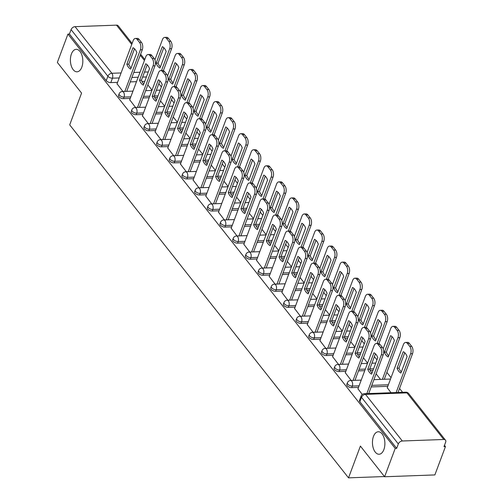 <?xml version="1.0" encoding="UTF-8"?>
<svg xmlns="http://www.w3.org/2000/svg" width="503" height="503" viewBox="0 0 503 503"><rect width="100%" height="100%" fill="white"/><g stroke="black" fill="none" stroke-linecap="round" stroke-linejoin="round"><path stroke-width="0.75" d="M373.471 436.415A11.248 6.212 87.9 0 1 378.262 431.756A11.248 6.212 87.9 0 1 384.041 437.78A11.248 6.212 87.9 0 1 383.877 449.588A11.248 6.212 87.9 0 1 379.08 454.247A11.248 6.212 87.9 0 1 373.301 448.217A11.248 6.212 87.9 0 1 373.471 436.415M71.407 53.984A11.248 6.212 87.9 0 1 76.198 49.332A11.248 6.212 87.9 0 1 81.976 55.355A11.248 6.212 87.9 0 1 81.813 67.163A11.248 6.212 87.9 0 1 77.016 71.816A11.248 6.212 87.9 0 1 71.237 65.792A11.248 6.212 87.9 0 1 71.407 53.984M346.812 384.349A3.515 1.767 20.5 0 0 347.171 385.682A3.515 1.767 20.5 0 0 351.729 387.637L352.314 386.071A3.515 1.767 -159.5 0 1 347.762 384.116A3.515 1.767 -159.5 0 1 347.397 382.777L346.812 384.349M334.13 368.29A3.515 1.767 20.5 0 0 334.495 369.63A3.515 1.767 20.5 0 0 339.047 371.579L339.632 370.013A3.515 1.767 -159.5 0 1 335.08 368.064A3.515 1.767 -159.5 0 1 334.715 366.725L334.13 368.29M321.448 352.238A3.515 1.767 20.5 0 0 321.813 353.578A3.515 1.767 20.5 0 0 326.365 355.527L326.956 353.961A3.515 1.767 -159.5 0 1 322.398 352.006A3.515 1.767 -159.5 0 1 322.033 350.673L321.448 352.238M308.767 336.18A3.515 1.767 20.5 0 0 309.131 337.519A3.515 1.767 20.5 0 0 313.69 339.475L314.274 337.903A3.515 1.767 -159.5 0 1 309.716 335.954A3.515 1.767 -159.5 0 1 309.351 334.614L308.767 336.18M296.085 320.128A3.515 1.767 20.5 0 0 296.449 321.467A3.515 1.767 20.5 0 0 301.008 323.416L301.593 321.851A3.515 1.767 -159.5 0 1 297.034 319.902A3.515 1.767 -159.5 0 1 296.669 318.562L296.085 320.128M283.403 304.076A3.515 1.767 20.5 0 0 283.767 305.409A3.515 1.767 20.5 0 0 288.326 307.364L288.911 305.799A3.515 1.767 -159.5 0 1 284.352 303.843A3.515 1.767 -159.5 0 1 283.994 302.504L283.403 304.076M270.727 288.018A3.515 1.767 20.5 0 0 271.086 289.357A3.515 1.767 20.5 0 0 275.644 291.306L276.229 289.741A3.515 1.767 -159.5 0 1 271.677 287.791A3.515 1.767 -159.5 0 1 271.312 286.452L270.727 288.018M258.045 271.966A3.515 1.767 20.5 0 0 258.41 273.305A3.515 1.767 20.5 0 0 262.962 275.254L263.547 273.689A3.515 1.767 -159.5 0 1 258.995 271.733A3.515 1.767 -159.5 0 1 258.63 270.4L258.045 271.966M245.363 255.908A3.515 1.767 20.5 0 0 245.728 257.247A3.515 1.767 20.5 0 0 250.28 259.202L250.871 257.63A3.515 1.767 -159.5 0 1 246.313 255.681A3.515 1.767 -159.5 0 1 245.948 254.342L245.363 255.908M232.682 239.856A3.515 1.767 20.5 0 0 233.046 241.195A3.515 1.767 20.5 0 0 237.598 243.144L238.189 241.578A3.515 1.767 -159.5 0 1 233.631 239.629A3.515 1.767 -159.5 0 1 233.266 238.29L232.682 239.856M220 223.804A3.515 1.767 20.5 0 0 220.364 225.137A3.515 1.767 20.5 0 0 224.923 227.092L225.507 225.526A3.515 1.767 -159.5 0 1 220.949 223.571A3.515 1.767 -159.5 0 1 220.584 222.232L220 223.804M207.318 207.745A3.515 1.767 20.5 0 0 207.682 209.085A3.515 1.767 20.5 0 0 212.241 211.034L212.826 209.468A3.515 1.767 -159.5 0 1 208.267 207.519A3.515 1.767 -159.5 0 1 207.909 206.18L207.318 207.745M194.642 191.693A3.515 1.767 20.5 0 0 195.001 193.033A3.515 1.767 20.5 0 0 199.559 194.982L200.144 193.416A3.515 1.767 -159.5 0 1 195.592 191.461A3.515 1.767 -159.5 0 1 195.227 190.128L194.642 191.693M181.96 175.635A3.515 1.767 20.5 0 0 182.325 176.974A3.515 1.767 20.5 0 0 186.877 178.93L187.462 177.358A3.515 1.767 -159.5 0 1 182.91 175.409A3.515 1.767 -159.5 0 1 182.545 174.069L181.96 175.635M169.278 159.583A3.515 1.767 20.5 0 0 169.643 160.922A3.515 1.767 20.5 0 0 174.195 162.871L174.78 161.306A3.515 1.767 -159.5 0 1 170.228 159.357A3.515 1.767 -159.5 0 1 169.863 158.017L169.278 159.583M156.596 143.531A3.515 1.767 20.5 0 0 156.961 144.864A3.515 1.767 20.5 0 0 161.513 146.819L162.104 145.254A3.515 1.767 -159.5 0 1 157.546 143.298A3.515 1.767 -159.5 0 1 157.181 141.959L156.596 143.531M143.915 127.473A3.515 1.767 20.5 0 0 144.279 128.812A3.515 1.767 20.5 0 0 148.838 130.761L149.422 129.196A3.515 1.767 -159.5 0 1 144.864 127.246A3.515 1.767 -159.5 0 1 144.499 125.907L143.915 127.473M131.233 111.421A3.515 1.767 20.5 0 0 131.597 112.76A3.515 1.767 20.5 0 0 136.156 114.709L136.741 113.144A3.515 1.767 -159.5 0 1 132.182 111.188A3.515 1.767 -159.5 0 1 131.824 109.855L131.233 111.421M118.557 95.363A3.515 1.767 20.5 0 0 118.915 96.702A3.515 1.767 20.5 0 0 123.474 98.657L124.059 97.085A3.515 1.767 -159.5 0 1 119.507 95.136A3.515 1.767 -159.5 0 1 119.142 93.797L118.557 95.363M384.613 476.756L360.393 446.086L348.516 477.85L69.697 124.857L81.574 93.093L57.355 62.429L67.949 34.085L395.213 448.412L384.613 476.756L434.862 474.926L445.463 446.582L444.482 445.344M402.595 392.309L399.539 388.448M391.032 377.671L386.857 372.39M376.942 359.834L374.395 356.614M364.26 343.782L361.714 340.556M351.578 327.723L349.038 324.504M338.903 311.671L336.356 308.446M326.221 295.619L323.674 292.394M313.539 279.561L310.992 276.342M300.857 263.509L298.31 260.284M288.175 247.451L285.629 244.232M275.493 231.399L272.953 228.173M262.817 215.347L260.271 212.121M250.136 199.289L247.589 196.069M237.454 183.237L234.907 180.011M224.772 167.178L222.225 163.959M212.09 151.126L209.544 147.901M199.408 135.074L196.868 131.849M186.732 119.016L184.186 115.797M174.051 102.964L171.504 99.739M161.369 86.906L158.822 83.687M445.463 446.582L443.998 446.639L445.645 442.225A3.515 2.339 141.7 0 0 445.476 440.15A3.515 2.339 141.7 0 0 443.784 439.477L402.325 440.986A3.515 2.339 141.7 0 0 398.326 443.942L361.506 397.326A3.515 1.767 -159.5 0 1 361.141 395.987L359.488 400.401A3.515 1.767 -159.5 0 0 359.852 401.74L361.506 397.326A3.515 2.339 141.7 0 1 365.499 394.371L402.325 440.986M395.213 448.412L396.678 448.362L398.326 443.942M144.757 81.367L141.972 81.467M136.502 81.662L130.271 81.895M117.557 82.354L110.792 82.599L112.446 78.185A3.515 1.767 -159.5 0 1 107.887 76.236L71.068 29.614A3.515 2.339 -38.3 0 1 75.06 26.659L116.52 25.15A3.515 2.339 -38.3 0 1 118.211 25.816L132.119 43.421M71.068 29.614L69.414 34.028L67.949 34.085M129.717 99.801L135.621 107.548M142.399 115.86L148.303 123.6M155.081 131.912L160.985 139.658M167.763 147.97L173.667 155.71M180.445 164.022L186.343 171.768M193.121 180.074L199.025 187.82M205.802 196.132L211.706 203.872M218.484 212.184L224.388 219.93M231.166 228.243L237.07 235.982M243.848 244.295L249.752 252.041M256.53 260.347L262.428 268.093M269.206 276.405L275.11 284.145M281.887 292.457L287.791 300.203M294.569 308.515L300.473 316.255M307.251 324.567L313.155 332.313M319.933 340.619L325.837 348.365M332.615 356.677L338.513 364.417M345.291 372.729L351.195 380.475M387.272 387.719L391.02 392.73M357.973 388.788L362.248 394.465M387.794 386.323L371.208 386.926M358.494 387.392L351.729 387.637M373.012 370.346L370.227 370.447M364.757 370.648L358.526 370.874M345.812 371.333L339.047 371.579M360.33 354.294L357.545 354.395M352.075 354.59L345.844 354.816M333.137 355.281L326.365 355.527M347.648 338.236L344.863 338.337M339.393 338.538L333.162 338.764M320.455 339.229L313.69 339.475M334.973 322.184L332.181 322.285M326.711 322.486L320.48 322.712M307.773 323.171L301.008 323.416M322.291 306.126L319.506 306.226M314.035 306.428L307.805 306.654M295.091 307.119L288.326 307.364M309.609 290.074L306.824 290.174M301.354 290.376L295.123 290.602M282.409 291.061L275.644 291.306M296.927 274.022L294.142 274.122M288.672 274.317L282.441 274.544M269.727 275.009L262.962 275.254M284.245 257.964L281.46 258.064M275.99 258.265L269.759 258.492M257.052 258.951L250.28 259.202M271.563 241.912L268.778 242.012M263.308 242.213L257.077 242.44M244.37 242.899L237.598 243.144M258.882 225.853L256.096 225.954M250.626 226.155L244.395 226.381M231.688 226.847L224.923 227.092M246.206 209.801L243.421 209.902M237.95 210.103L231.72 210.329M219.006 210.788L212.241 211.034M233.524 193.749L230.739 193.85M225.269 194.045L219.038 194.271M206.324 194.736L199.559 194.982M220.842 177.691L218.057 177.792M212.587 177.993L206.356 178.219M193.642 178.678L186.877 178.93M208.16 161.639L205.375 161.74M199.905 161.941L193.674 162.167M180.967 162.626L174.195 162.871M195.478 145.581L192.693 145.681M187.223 145.883L180.992 146.109M168.285 146.574L161.513 146.819M182.796 129.529L180.011 129.629M174.541 129.831L168.31 130.057M155.603 130.516L148.838 130.761M170.121 113.477L167.336 113.577M161.865 113.772L155.634 113.999M142.921 114.464L136.156 114.709M157.439 97.419L154.654 97.519M149.184 97.72L142.953 97.947M130.239 98.406L123.474 98.657M384.449 476.542L348.516 477.85M117.036 83.749L122.939 91.496M147.844 84.862L152.013 90.138M396.678 448.362L359.852 401.74M69.414 34.028L106.24 80.65A3.515 1.767 20.5 0 0 110.792 82.599M160.526 100.914L164.695 106.196M173.208 116.966L177.377 122.248M185.884 133.025L190.059 138.306M198.566 149.077L202.74 154.358M211.247 165.135L215.422 170.41M223.929 181.187L228.098 186.468M236.611 197.239L240.78 202.52M249.293 213.297L253.462 218.579M261.969 229.349L266.144 234.631M274.651 245.407L278.825 250.689M287.332 261.459L291.507 266.741M300.014 277.511L304.183 282.793M312.696 293.57L316.865 298.851M325.378 309.622L329.547 314.903M338.054 325.68L342.229 330.961M350.736 341.732L354.911 347.013M363.418 357.784L367.592 363.065M376.099 373.842L380.494 379.407M131.082 67.968A10.991 6.067 87.9 0 1 128.755 64.164L134.515 48.766M124.826 91.427L140.387 49.803A5.275 2.911 -92.1 0 0 139.545 42.447L137.187 39.46A5.275 2.911 -92.1 0 0 135.401 38.461L137.306 38.391A5.275 2.911 87.9 0 1 139.092 39.391L141.45 42.378A5.275 2.911 87.9 0 1 142.292 49.734L126.731 91.357M126.85 64.233A10.991 6.067 87.9 0 0 130.673 69.068L136.841 52.57A10.991 6.067 87.9 0 0 133.018 47.735L126.85 64.233L128.755 64.164M135.401 38.461A5.275 2.911 -92.1 0 0 133.157 40.649L116.966 83.932M159.973 67.999L166.141 51.507A10.991 6.067 -92.1 0 0 162.318 46.666L156.15 63.164A10.991 6.067 -92.1 0 0 159.973 67.999M161.538 70.546L169.687 48.741A5.275 2.911 -92.1 0 0 168.845 41.378L166.493 38.398A5.275 2.911 -92.1 0 0 164.701 37.398A5.275 2.911 -92.1 0 0 162.456 39.58L154.893 59.8M160.382 66.899A10.991 6.067 -92.1 0 1 158.055 63.095L163.815 47.697M164.701 37.398L166.606 37.329A5.275 2.911 87.9 0 1 168.392 38.329L170.75 41.309A5.275 2.911 87.9 0 1 171.592 48.672L169.687 48.741M163.381 70.634L171.592 48.672M158.055 63.095L156.15 63.164M143.764 84.02A10.991 6.067 87.9 0 1 141.437 80.216L147.19 64.818M137.508 107.479L153.069 65.862A5.275 2.911 -92.1 0 0 152.227 58.499L149.869 55.512A5.275 2.911 -92.1 0 0 148.083 54.519L149.988 54.45A5.275 2.911 87.9 0 1 151.774 55.443L154.132 58.43A5.275 2.911 87.9 0 1 154.974 65.792L139.413 107.409M139.532 80.285A10.991 6.067 87.9 0 0 143.355 85.12L149.523 68.628A10.991 6.067 87.9 0 0 145.7 63.787L139.532 80.285L141.437 80.216M148.083 54.519A5.275 2.911 -92.1 0 0 145.832 56.701L129.648 99.99M156.446 100.078A10.991 6.067 87.9 0 1 154.119 96.268L159.872 80.876M150.19 123.531L165.751 81.914A5.275 2.911 -92.1 0 0 164.909 74.557L162.551 71.571A5.275 2.911 -92.1 0 0 160.765 70.571L162.664 70.502A5.275 2.911 87.9 0 1 164.456 71.501L166.814 74.488A5.275 2.911 87.9 0 1 167.656 81.844L152.095 123.461M152.214 96.337A10.991 6.067 87.9 0 0 156.031 101.178L162.199 84.68A10.991 6.067 87.9 0 0 158.382 79.845L152.214 96.337L154.119 96.268M160.765 70.571A5.275 2.911 -92.1 0 0 158.514 72.753L142.33 116.042M172.655 84.058L178.823 67.559A10.991 6.067 -92.1 0 0 175 62.724L168.832 79.223A10.991 6.067 -92.1 0 0 172.655 84.058M174.214 86.598L182.369 64.793A5.275 2.911 -92.1 0 0 181.526 57.436L179.169 54.45A5.275 2.911 -92.1 0 0 177.383 53.45A5.275 2.911 -92.1 0 0 175.132 55.638L167.574 75.859M173.063 82.957A10.991 6.067 -92.1 0 1 170.737 79.153L176.49 63.755M177.383 53.45L179.288 53.381A5.275 2.911 87.9 0 1 181.074 54.381L183.432 57.367A5.275 2.911 87.9 0 1 184.274 64.724L182.369 64.793M176.063 86.692L184.274 64.724M170.737 79.153L168.832 79.223M185.33 100.11L191.498 83.611A10.991 6.067 -92.1 0 0 187.682 78.776L181.514 95.274A10.991 6.067 -92.1 0 0 185.33 100.11M186.896 102.656L195.051 80.851A5.275 2.911 -92.1 0 0 194.208 73.488L191.85 70.502A5.275 2.911 -92.1 0 0 190.065 69.508A5.275 2.911 -92.1 0 0 187.814 71.69L180.256 91.911M185.745 99.009A10.991 6.067 -92.1 0 1 183.419 95.205L189.172 79.807M190.065 69.508L191.97 69.439A5.275 2.911 87.9 0 1 193.756 70.433L196.113 73.419A5.275 2.911 87.9 0 1 196.956 80.782L195.051 80.851M188.744 102.744L196.956 80.782M183.419 95.205L181.514 95.274M169.127 116.13A10.991 6.067 87.9 0 1 166.795 112.326L172.554 96.928M162.871 139.589L178.433 97.972A5.275 2.911 -92.1 0 0 177.59 90.609L175.233 87.623A5.275 2.911 -92.1 0 0 173.441 86.629L175.346 86.56A5.275 2.911 87.9 0 1 177.138 87.553L179.496 90.54A5.275 2.911 87.9 0 1 180.338 97.903L164.777 139.52M164.896 112.395A10.991 6.067 87.9 0 0 168.712 117.23L174.881 100.732A10.991 6.067 87.9 0 0 171.064 95.897L164.896 112.395L166.795 112.326M173.441 86.629A5.275 2.911 -92.1 0 0 171.196 88.811L155.012 132.094M181.803 132.188A10.991 6.067 87.9 0 1 179.477 128.378L185.236 112.98M175.553 155.641L191.109 114.024A5.275 2.911 -92.1 0 0 190.272 106.661L187.915 103.681A5.275 2.911 -92.1 0 0 186.123 102.681L188.028 102.612A5.275 2.911 87.9 0 1 189.82 103.612L192.177 106.592A5.275 2.911 87.9 0 1 193.014 113.955L177.458 155.572M177.572 128.447A10.991 6.067 87.9 0 0 181.394 133.289L187.562 116.79A10.991 6.067 87.9 0 0 183.74 111.949L177.572 128.447L179.477 128.378M186.123 102.681A5.275 2.911 -92.1 0 0 183.878 104.863L167.694 148.152M194.485 148.24A10.991 6.067 87.9 0 1 192.159 144.436L197.918 129.038M188.229 171.699L203.79 130.076A5.275 2.911 -92.1 0 0 202.954 122.719L200.596 119.733A5.275 2.911 -92.1 0 0 198.804 118.733L200.71 118.664A5.275 2.911 87.9 0 1 202.502 119.664L204.853 122.65A5.275 2.911 87.9 0 1 205.696 130.007L190.134 171.63M190.253 144.506A10.991 6.067 87.9 0 0 194.076 149.341L200.244 132.842A10.991 6.067 87.9 0 0 196.422 128.007L190.253 144.506L192.159 144.436M198.804 118.733A5.275 2.911 -92.1 0 0 196.56 120.921L180.376 164.204M198.012 116.168L204.18 99.669A10.991 6.067 -92.1 0 0 200.364 94.834L194.196 111.326A10.991 6.067 -92.1 0 0 198.012 116.168M199.578 118.708L207.733 96.903A5.275 2.911 -92.1 0 0 206.89 89.54L204.532 86.56A5.275 2.911 -92.1 0 0 202.74 85.56A5.275 2.911 -92.1 0 0 200.496 87.742L192.938 107.969M198.427 115.068A10.991 6.067 -92.1 0 1 196.101 111.257L201.854 95.859M202.74 85.56L204.646 85.491A5.275 2.911 87.9 0 1 206.437 86.491L208.795 89.471A5.275 2.911 87.9 0 1 209.638 96.834L207.733 96.903M201.426 118.802L209.638 96.834M196.101 111.257L194.196 111.326M210.694 132.22L216.862 115.721A10.991 6.067 -92.1 0 0 213.046 110.886L206.871 127.385A10.991 6.067 -92.1 0 0 210.694 132.22M212.26 134.76L220.415 112.955A5.275 2.911 -92.1 0 0 219.572 105.599L217.214 102.612A5.275 2.911 -92.1 0 0 215.422 101.612A5.275 2.911 -92.1 0 0 213.178 103.8L205.614 124.021M211.109 131.12A10.991 6.067 -92.1 0 1 208.776 127.316L214.536 111.918M215.422 101.612L217.327 101.543A5.275 2.911 87.9 0 1 219.119 102.543L221.477 105.529A5.275 2.911 87.9 0 1 222.313 112.886L220.415 112.955M214.102 134.854L222.313 112.886M208.776 127.316L206.871 127.385M223.376 148.272L229.544 131.78A10.991 6.067 -92.1 0 0 225.721 126.938L219.553 143.437A10.991 6.067 -92.1 0 0 223.376 148.272M224.942 150.818L233.09 129.013A5.275 2.911 -92.1 0 0 232.254 121.651L229.896 118.67A5.275 2.911 -92.1 0 0 228.104 117.671A5.275 2.911 -92.1 0 0 225.86 119.852L218.296 140.073M223.785 147.178A10.991 6.067 -92.1 0 1 221.458 143.368L227.218 127.969M228.104 117.671L230.009 117.601A5.275 2.911 87.9 0 1 231.801 118.601L234.159 121.581A5.275 2.911 87.9 0 1 234.995 128.944L233.09 129.013M226.784 150.906L234.995 128.944M221.458 143.368L219.553 143.437M207.167 164.292A10.991 6.067 87.9 0 1 204.84 160.488L210.6 145.09M200.911 187.751L216.472 146.134A5.275 2.911 -92.1 0 0 215.63 138.771L213.272 135.785A5.275 2.911 -92.1 0 0 211.486 134.791L213.391 134.722A5.275 2.911 87.9 0 1 215.177 135.716L217.535 138.702A5.275 2.911 87.9 0 1 218.377 146.065L202.816 187.682M202.935 160.558A10.991 6.067 87.9 0 0 206.758 165.393L212.926 148.901A10.991 6.067 87.9 0 0 209.103 144.059L202.935 160.558L204.84 160.488M211.486 134.791A5.275 2.911 -92.1 0 0 209.242 136.973L193.058 180.263M236.058 164.33L242.226 147.832A10.991 6.067 -92.1 0 0 238.403 142.997L232.235 159.495A10.991 6.067 -92.1 0 0 236.058 164.33M237.623 166.87L245.772 145.065A5.275 2.911 -92.1 0 0 244.93 137.709L242.578 134.722A5.275 2.911 -92.1 0 0 240.786 133.723A5.275 2.911 -92.1 0 0 238.541 135.911L230.978 156.131M236.467 163.23A10.991 6.067 -92.1 0 1 234.14 159.426L239.9 144.028M240.786 133.723L242.691 133.653A5.275 2.911 87.9 0 1 244.477 134.653L246.835 137.64A5.275 2.911 87.9 0 1 247.677 144.996L245.772 145.065M239.466 166.965L247.677 144.996M234.14 159.426L232.235 159.495M219.849 180.351A10.991 6.067 87.9 0 1 217.522 176.54L223.275 161.149M213.593 203.803L229.154 162.186A5.275 2.911 -92.1 0 0 228.312 154.83L225.954 151.843A5.275 2.911 -92.1 0 0 224.168 150.843L226.073 150.774A5.275 2.911 87.9 0 1 227.859 151.774L230.217 154.761A5.275 2.911 87.9 0 1 231.059 162.117L215.498 203.734M215.617 176.616A10.991 6.067 87.9 0 0 219.44 181.451L225.608 164.953A10.991 6.067 87.9 0 0 221.785 160.117L215.617 176.616L217.522 176.54M224.168 150.843A5.275 2.911 -92.1 0 0 221.917 153.025L205.733 196.315M248.74 180.382L254.908 163.884A10.991 6.067 -92.1 0 0 251.085 159.049L244.917 175.547A10.991 6.067 -92.1 0 0 248.74 180.382M250.305 182.929L258.454 161.123A5.275 2.911 -92.1 0 0 257.611 153.761L255.254 150.774A5.275 2.911 -92.1 0 0 253.468 149.781A5.275 2.911 -92.1 0 0 251.217 151.963L243.659 172.183M249.148 179.282A10.991 6.067 -92.1 0 1 246.822 175.478L252.581 160.08M253.468 149.781L255.373 149.712A5.275 2.911 87.9 0 1 257.159 150.705L259.517 153.692A5.275 2.911 87.9 0 1 260.359 161.054L258.454 161.123M252.148 183.017L260.359 161.054M246.822 175.478L244.917 175.547M232.531 196.403A10.991 6.067 87.9 0 1 230.204 192.599L235.957 177.201M226.275 219.861L241.836 178.244A5.275 2.911 -92.1 0 0 240.994 170.882L238.636 167.895A5.275 2.911 -92.1 0 0 236.85 166.902L238.749 166.833A5.275 2.911 87.9 0 1 240.541 167.826L242.899 170.813A5.275 2.911 87.9 0 1 243.741 178.175L228.18 219.792M228.299 192.668A10.991 6.067 87.9 0 0 232.116 197.503L238.284 181.005A10.991 6.067 87.9 0 0 234.467 176.169L228.299 192.668L230.204 192.599M236.85 166.902A5.275 2.911 -92.1 0 0 234.599 169.083L218.415 212.367M261.415 196.44L267.583 179.942A10.991 6.067 -92.1 0 0 263.767 175.107L257.599 191.599A10.991 6.067 -92.1 0 0 261.415 196.44M262.981 198.981L271.136 177.175A5.275 2.911 -92.1 0 0 270.293 169.813L267.936 166.833A5.275 2.911 -92.1 0 0 266.15 165.833A5.275 2.911 -92.1 0 0 263.899 168.015L256.341 188.241M261.83 195.34A10.991 6.067 -92.1 0 1 259.504 191.53L265.257 176.138M266.15 165.833L268.055 165.764A5.275 2.911 87.9 0 1 269.841 166.763L272.198 169.744A5.275 2.911 87.9 0 1 273.041 177.106L271.136 177.175M264.829 199.075L273.041 177.106M259.504 191.53L257.599 191.599M245.213 212.461A10.991 6.067 87.9 0 1 242.88 208.651L248.639 193.253M238.956 235.913L254.518 194.296A5.275 2.911 -92.1 0 0 253.675 186.934L251.318 183.953A5.275 2.911 -92.1 0 0 249.526 182.954L251.431 182.885A5.275 2.911 87.9 0 1 253.223 183.884L255.581 186.864A5.275 2.911 87.9 0 1 256.423 194.227L240.862 235.844M240.981 208.72A10.991 6.067 87.9 0 0 244.798 213.561L250.966 197.063A10.991 6.067 87.9 0 0 247.149 192.221L240.981 208.72L242.88 208.651M249.526 182.954A5.275 2.911 -92.1 0 0 247.281 185.135L231.097 228.425M274.097 212.492L280.265 195.994A10.991 6.067 -92.1 0 0 276.449 191.159L270.281 207.657A10.991 6.067 -92.1 0 0 274.097 212.492M275.663 215.032L283.818 193.227A5.275 2.911 -92.1 0 0 282.975 185.871L280.617 182.885A5.275 2.911 -92.1 0 0 278.825 181.891A5.275 2.911 -92.1 0 0 276.581 184.073L269.023 204.293M274.512 211.392A10.991 6.067 -92.1 0 1 272.186 207.588L277.939 192.19M278.825 181.891L280.731 181.816A5.275 2.911 87.9 0 1 282.523 182.815L284.88 185.802A5.275 2.911 87.9 0 1 285.723 193.158L283.818 193.227M277.511 215.127L285.723 193.158M272.186 207.588L270.281 207.657M257.888 228.513A10.991 6.067 87.9 0 1 255.562 224.709L261.321 209.311M251.638 251.972L267.194 210.348A5.275 2.911 -92.1 0 0 266.357 202.992L264 200.005A5.275 2.911 -92.1 0 0 262.208 199.006L264.113 198.936A5.275 2.911 87.9 0 1 265.905 199.936L268.262 202.923A5.275 2.911 87.9 0 1 269.099 210.279L253.543 251.902M253.657 224.778A10.991 6.067 87.9 0 0 257.479 229.613L263.647 213.115A10.991 6.067 87.9 0 0 259.825 208.28L253.657 224.778L255.562 224.709M262.208 199.006A5.275 2.911 -92.1 0 0 259.963 201.194L243.779 244.477M270.57 244.565A10.991 6.067 87.9 0 1 268.244 240.761L274.003 225.363M264.314 268.024L279.875 226.407A5.275 2.911 -92.1 0 0 279.039 219.044L276.681 216.057A5.275 2.911 -92.1 0 0 274.889 215.064L276.795 214.995A5.275 2.911 87.9 0 1 278.587 215.988L280.938 218.975A5.275 2.911 87.9 0 1 281.781 226.337L266.219 267.954M266.339 240.83A10.991 6.067 87.9 0 0 270.161 245.665L276.329 229.173A10.991 6.067 87.9 0 0 272.507 224.332L266.339 240.83L268.244 240.761M274.889 215.064A5.275 2.911 -92.1 0 0 272.645 217.246L256.461 260.535M283.252 260.623A10.991 6.067 87.9 0 1 280.925 256.819L286.685 241.421M276.996 284.076L292.557 242.459A5.275 2.911 -92.1 0 0 291.715 235.102L289.357 232.116A5.275 2.911 -92.1 0 0 287.571 231.116L289.476 231.047A5.275 2.911 87.9 0 1 291.262 232.046L293.62 235.033A5.275 2.911 87.9 0 1 294.462 242.389L278.901 284.006M279.02 256.888A10.991 6.067 87.9 0 0 282.843 261.723L289.011 245.225A10.991 6.067 87.9 0 0 285.188 240.39L279.02 256.888L280.925 256.819M287.571 231.116A5.275 2.911 -92.1 0 0 285.327 233.298L269.143 276.587M295.934 276.675A10.991 6.067 87.9 0 1 293.607 272.871L299.36 257.473M289.678 300.134L305.239 258.517A5.275 2.911 -92.1 0 0 304.397 251.154L302.039 248.168A5.275 2.911 -92.1 0 0 300.253 247.174L302.158 247.105A5.275 2.911 87.9 0 1 303.944 248.098L306.302 251.085A5.275 2.911 87.9 0 1 307.144 258.448L291.583 300.065M291.702 272.94A10.991 6.067 87.9 0 0 295.525 277.775L301.693 261.277A10.991 6.067 87.9 0 0 297.87 256.442L291.702 272.94L293.607 272.871M300.253 247.174A5.275 2.911 -92.1 0 0 298.002 249.356L281.818 292.639M308.616 292.733A10.991 6.067 87.9 0 1 306.289 288.923L312.042 273.525M302.36 316.186L317.921 274.569A5.275 2.911 -92.1 0 0 317.079 267.206L314.721 264.226A5.275 2.911 -92.1 0 0 312.935 263.226L314.834 263.157A5.275 2.911 87.9 0 1 316.626 264.157L318.984 267.137A5.275 2.911 87.9 0 1 319.826 274.5L304.265 316.117M304.384 288.992A10.991 6.067 87.9 0 0 308.201 293.834L314.369 277.335A10.991 6.067 87.9 0 0 310.552 272.494L304.384 288.992L306.289 288.923M312.935 263.226A5.275 2.911 -92.1 0 0 310.684 265.408L294.5 308.697M321.298 308.785A10.991 6.067 87.9 0 1 318.965 304.981L324.724 289.583M315.041 332.244L330.603 290.621A5.275 2.911 -92.1 0 0 329.761 283.264L327.403 280.278A5.275 2.911 -92.1 0 0 325.611 279.278L327.516 279.209A5.275 2.911 87.9 0 1 329.308 280.209L331.666 283.195A5.275 2.911 87.9 0 1 332.508 290.552L316.947 332.175M317.066 305.051A10.991 6.067 87.9 0 0 320.883 309.886L327.051 293.387A10.991 6.067 87.9 0 0 323.234 288.552L317.066 305.051L318.965 304.981M325.611 279.278A5.275 2.911 -92.1 0 0 323.366 281.466L307.182 324.749M286.779 228.551L292.947 212.052A10.991 6.067 -92.1 0 0 289.131 207.211L282.963 223.709A10.991 6.067 -92.1 0 0 286.779 228.551M288.345 231.091L296.5 209.286A5.275 2.911 -92.1 0 0 295.657 201.923L293.299 198.943A5.275 2.911 -92.1 0 0 291.507 197.943A5.275 2.911 -92.1 0 0 289.263 200.125L281.699 220.345M287.194 227.45A10.991 6.067 -92.1 0 1 284.861 223.64L290.621 208.242M291.507 197.943L293.412 197.874A5.275 2.911 87.9 0 1 295.204 198.874L297.562 201.854A5.275 2.911 87.9 0 1 298.405 209.217L296.5 209.286M290.187 231.179L298.405 209.217M284.861 223.64L282.963 223.709M299.461 244.603L305.629 228.104A10.991 6.067 -92.1 0 0 301.806 223.269L295.638 239.768A10.991 6.067 -92.1 0 0 299.461 244.603M301.027 247.143L309.175 225.338A5.275 2.911 -92.1 0 0 308.339 217.981L305.981 214.995A5.275 2.911 -92.1 0 0 304.189 213.995A5.275 2.911 -92.1 0 0 301.945 216.183L294.381 236.404M299.87 243.502A10.991 6.067 -92.1 0 1 297.543 239.698L303.303 224.3M304.189 213.995L306.094 213.926A5.275 2.911 87.9 0 1 307.886 214.926L310.244 217.912A5.275 2.911 87.9 0 1 311.08 225.269L309.175 225.338M302.869 247.237L311.08 225.269M297.543 239.698L295.638 239.768M312.143 260.655L318.311 244.156A10.991 6.067 -92.1 0 0 314.488 239.321L308.32 255.82A10.991 6.067 -92.1 0 0 312.143 260.655M313.709 263.201L321.857 241.396A5.275 2.911 -92.1 0 0 321.021 234.033L318.663 231.047A5.275 2.911 -92.1 0 0 316.871 230.053A5.275 2.911 -92.1 0 0 314.627 232.235L307.063 252.456M312.552 259.554A10.991 6.067 -92.1 0 1 310.225 255.75L315.985 240.352M316.871 230.053L318.776 229.984A5.275 2.911 87.9 0 1 320.562 230.978L322.92 233.964A5.275 2.911 87.9 0 1 323.762 241.327L321.857 241.396M315.551 263.289L323.762 241.327M310.225 255.75L308.32 255.82M324.825 276.713L330.993 260.214A10.991 6.067 -92.1 0 0 327.17 255.379L321.002 271.872A10.991 6.067 -92.1 0 0 324.825 276.713M326.39 279.253L334.539 257.448A5.275 2.911 -92.1 0 0 333.696 250.085L331.339 247.105A5.275 2.911 -92.1 0 0 329.553 246.105A5.275 2.911 -92.1 0 0 327.302 248.287L319.745 268.514M325.234 275.613A10.991 6.067 -92.1 0 1 322.907 271.802L328.666 256.411M329.553 246.105L331.458 246.036A5.275 2.911 87.9 0 1 333.244 247.036L335.602 250.016A5.275 2.911 87.9 0 1 336.444 257.379L334.539 257.448M328.233 279.347L336.444 257.379M322.907 271.802L321.002 271.872M337.5 292.765L343.675 276.266A10.991 6.067 -92.1 0 0 339.852 271.431L333.684 287.93A10.991 6.067 -92.1 0 0 337.5 292.765M339.066 295.305L347.221 273.5A5.275 2.911 -92.1 0 0 346.378 266.144L344.021 263.157A5.275 2.911 -92.1 0 0 342.235 262.164A5.275 2.911 -92.1 0 0 339.984 264.345L332.426 284.566M337.915 291.665A10.991 6.067 -92.1 0 1 335.589 287.861L341.342 272.463M342.235 262.164L344.14 262.094A5.275 2.911 87.9 0 1 345.926 263.088L348.283 266.074A5.275 2.911 87.9 0 1 349.126 273.431L347.221 273.5M340.915 295.399L349.126 273.431M335.589 287.861L333.684 287.93M350.182 308.823L356.35 292.325A10.991 6.067 -92.1 0 0 352.534 287.483L346.366 303.982A10.991 6.067 -92.1 0 0 350.182 308.823M351.748 311.363L359.903 289.558A5.275 2.911 -92.1 0 0 359.06 282.196L356.702 279.215A5.275 2.911 -92.1 0 0 354.917 278.216A5.275 2.911 -92.1 0 0 352.666 280.397L345.108 300.618M350.597 307.723A10.991 6.067 -92.1 0 1 348.271 303.913L354.024 288.515M354.917 278.216L356.816 278.146A5.275 2.911 87.9 0 1 358.608 279.146L360.965 282.126A5.275 2.911 87.9 0 1 361.808 289.489L359.903 289.558M353.596 311.451L361.808 289.489M348.271 303.913L346.366 303.982M333.973 324.837A10.991 6.067 87.9 0 1 331.647 321.033L337.406 305.635M327.723 348.296L343.285 306.679A5.275 2.911 -92.1 0 0 342.442 299.316L340.085 296.336A5.275 2.911 -92.1 0 0 338.293 295.336L340.198 295.267A5.275 2.911 87.9 0 1 341.99 296.261L344.348 299.247A5.275 2.911 87.9 0 1 345.184 306.61L329.628 348.227M329.742 321.103A10.991 6.067 87.9 0 0 333.564 325.938L339.732 309.446A10.991 6.067 87.9 0 0 335.91 304.604L329.742 321.103L331.647 321.033M338.293 295.336A5.275 2.911 -92.1 0 0 336.048 297.518L319.864 340.808M362.864 324.875L369.032 308.377A10.991 6.067 -92.1 0 0 365.216 303.542L359.048 320.04A10.991 6.067 -92.1 0 0 362.864 324.875M364.43 327.415L372.585 305.61A5.275 2.911 -92.1 0 0 371.742 298.254L369.384 295.267A5.275 2.911 -92.1 0 0 367.592 294.268A5.275 2.911 -92.1 0 0 365.348 296.456L357.784 316.676M363.279 323.775A10.991 6.067 -92.1 0 1 360.947 319.971L366.706 304.573M367.592 294.268L369.498 294.198A5.275 2.911 87.9 0 1 371.289 295.198L373.647 298.185A5.275 2.911 87.9 0 1 374.49 305.541L372.585 305.61M366.272 327.51L374.49 305.541M360.947 319.971L359.048 320.04M346.655 340.896A10.991 6.067 87.9 0 1 344.329 337.092L350.088 321.694M340.399 364.348L355.961 322.731A5.275 2.911 -92.1 0 0 355.124 315.375L352.766 312.388A5.275 2.911 -92.1 0 0 350.975 311.388L352.88 311.319A5.275 2.911 87.9 0 1 354.672 312.319L357.023 315.306A5.275 2.911 87.9 0 1 357.866 322.662L342.304 364.279M342.424 337.161A10.991 6.067 87.9 0 0 346.246 341.996L352.414 325.498A10.991 6.067 87.9 0 0 348.592 320.663L342.424 337.161L344.329 337.092M350.975 311.388A5.275 2.911 -92.1 0 0 348.73 313.57L332.546 356.86M375.546 340.927L381.714 324.429A10.991 6.067 -92.1 0 0 377.891 319.594L371.723 336.092A10.991 6.067 -92.1 0 0 375.546 340.927M377.112 343.474L385.26 321.669A5.275 2.911 -92.1 0 0 384.424 314.306L382.066 311.319A5.275 2.911 -92.1 0 0 380.274 310.326A5.275 2.911 -92.1 0 0 378.03 312.508L370.466 332.728M375.955 339.827A10.991 6.067 -92.1 0 1 373.628 336.023L379.388 320.625M380.274 310.326L382.179 310.257A5.275 2.911 87.9 0 1 383.971 311.25L386.329 314.237A5.275 2.911 87.9 0 1 387.165 321.599L385.26 321.669M378.954 343.562L387.165 321.599M373.628 336.023L371.723 336.092M359.337 356.948A10.991 6.067 87.9 0 1 357.011 353.144L362.77 337.746M353.081 380.406L368.642 338.789A5.275 2.911 -92.1 0 0 367.8 331.427L365.442 328.44A5.275 2.911 -92.1 0 0 363.656 327.447L365.562 327.378A5.275 2.911 87.9 0 1 367.347 328.371L369.705 331.358A5.275 2.911 87.9 0 1 370.548 338.72L354.986 380.337M355.105 353.213A10.991 6.067 87.9 0 0 358.928 358.048L365.096 341.55A10.991 6.067 87.9 0 0 361.273 336.714L355.105 353.213L357.011 353.144M363.656 327.447A5.275 2.911 -92.1 0 0 361.412 329.628L345.228 372.912M388.228 356.985L394.396 340.487A10.991 6.067 -92.1 0 0 390.573 335.652L384.405 352.144A10.991 6.067 -92.1 0 0 388.228 356.985M382.381 379.337L397.942 337.72A5.275 2.911 -92.1 0 0 397.106 330.358L394.748 327.378A5.275 2.911 -92.1 0 0 392.956 326.378A5.275 2.911 -92.1 0 0 390.712 328.56L383.148 348.786M388.637 355.885A10.991 6.067 -92.1 0 1 386.31 352.075L392.07 336.683M392.956 326.378L394.861 326.309A5.275 2.911 87.9 0 1 396.647 327.308L399.005 330.289A5.275 2.911 87.9 0 1 399.847 337.651L397.942 337.72M384.286 379.268L399.847 337.651M386.31 352.075L384.405 352.144M372.019 373.006A10.991 6.067 87.9 0 1 369.692 369.196L375.445 353.798M366.832 393.61L381.324 354.841A5.275 2.911 -92.1 0 0 380.482 347.479L378.124 344.498A5.275 2.911 -92.1 0 0 376.338 343.499L378.243 343.43A5.275 2.911 87.9 0 1 380.029 344.429L382.387 347.41A5.275 2.911 87.9 0 1 383.229 354.772L368.73 393.541M367.787 369.265A10.991 6.067 87.9 0 0 371.61 374.106L377.778 357.608A10.991 6.067 87.9 0 0 373.955 352.766L367.787 369.265L369.692 369.196M376.338 343.499A5.275 2.911 -92.1 0 0 374.087 345.68L357.903 388.97M400.91 373.037L407.078 356.539A10.991 6.067 -92.1 0 0 403.255 351.704L397.087 368.202A10.991 6.067 -92.1 0 0 400.91 373.037M396.131 392.547L410.624 353.779A5.275 2.911 -92.1 0 0 409.782 346.416L407.424 343.43A5.275 2.911 -92.1 0 0 405.638 342.436A5.275 2.911 -92.1 0 0 403.387 344.618L387.203 387.901M401.319 371.937A10.991 6.067 -92.1 0 1 398.992 368.133L404.752 352.735M405.638 342.436L407.543 342.367A5.275 2.911 87.9 0 1 409.329 343.36L411.687 346.347A5.275 2.911 87.9 0 1 412.529 353.703L410.624 353.779M398.036 392.478L412.529 353.703M398.992 368.133L397.087 368.202M443.784 439.477L406.958 392.862L365.499 394.371A3.515 1.943 -92.1 0 0 364.31 393.704A3.515 3.515 0 0 0 361.141 395.987M146.411 76.946L142.607 77.085M138.149 77.248L131.918 77.475M119.211 77.94L112.446 78.185A3.515 1.943 87.9 0 0 111.886 73.281L121.078 72.941M133.792 72.482L140.016 72.256M144.474 72.092L148.278 71.954M144.424 60.473L140.249 55.198M131.742 44.421L116.52 25.15M75.06 26.659L111.886 73.281A3.515 2.339 141.7 0 0 107.887 76.236L106.24 80.65M388.385 384.757L371.792 385.361M359.079 385.826L352.314 386.071A3.515 1.943 -92.1 0 0 351.754 381.161A3.515 1.943 87.9 0 0 350.56 380.494A3.515 3.515 0 0 0 347.397 382.777M373.597 368.781L369.793 368.919M365.341 369.083L359.111 369.309M346.404 369.768L339.632 370.013A3.515 1.943 -92.1 0 0 339.072 365.109A3.515 1.943 87.9 0 0 337.878 364.442A3.515 3.515 0 0 0 334.715 366.725M360.915 352.722L357.117 352.861M352.66 353.024L346.429 353.251M333.722 353.716L326.956 353.961A3.515 1.943 -92.1 0 0 326.39 349.051A3.515 1.943 87.9 0 0 325.202 348.39A3.515 3.515 0 0 0 322.033 350.673M348.239 336.67L344.436 336.809M339.978 336.972L333.747 337.199M321.04 337.658L314.274 337.903A3.515 1.943 -92.1 0 0 313.715 332.999A3.515 1.943 87.9 0 0 312.52 332.332A3.515 3.515 0 0 0 309.351 334.614M335.558 320.618L331.754 320.757M327.302 320.914L321.071 321.14M308.358 321.606L301.593 321.851A3.515 1.943 -92.1 0 0 301.033 316.947A3.515 1.943 87.9 0 0 299.838 316.28A3.515 3.515 0 0 0 296.669 318.562M322.876 304.56L319.072 304.699M314.62 304.862L308.389 305.088M295.676 305.554L288.911 305.799A3.515 1.943 -92.1 0 0 288.351 300.888A3.515 1.943 87.9 0 0 287.156 300.222A3.515 3.515 0 0 0 283.994 302.504M310.194 288.508L306.39 288.647M301.938 288.81L295.707 289.036M282.994 289.495L276.229 289.741A3.515 1.943 -92.1 0 0 275.669 284.836A3.515 1.943 87.9 0 0 274.475 284.17A3.515 3.515 0 0 0 271.312 286.452M297.512 272.45L293.708 272.588M289.256 272.752L283.026 272.978M270.318 273.443L263.547 273.689A3.515 1.943 -92.1 0 0 262.987 268.778A3.515 1.943 87.9 0 0 261.793 268.118A3.515 3.515 0 0 0 258.63 270.4M284.83 256.398L281.032 256.536M276.575 256.7L270.344 256.926M257.637 257.385L250.871 257.63A3.515 1.943 -92.1 0 0 250.305 252.726A3.515 1.943 87.9 0 0 249.117 252.06A3.515 3.515 0 0 0 245.948 254.342M272.148 240.346L268.351 240.484M263.893 240.641L257.662 240.868M244.955 241.333L238.189 241.578A3.515 1.943 -92.1 0 0 237.623 236.674A3.515 1.943 87.9 0 0 236.435 236.008A3.515 3.515 0 0 0 233.266 238.29M259.473 224.288L255.669 224.426M251.217 224.59L244.986 224.816M232.273 225.281L225.507 225.526A3.515 1.943 -92.1 0 0 224.948 220.616A3.515 1.943 87.9 0 0 223.753 219.949A3.515 3.515 0 0 0 220.584 222.232M246.791 208.236L242.987 208.374M238.535 208.538L232.304 208.764M219.591 209.223L212.826 209.468A3.515 1.943 -92.1 0 0 212.266 204.564A3.515 1.943 87.9 0 0 211.071 203.897A3.515 3.515 0 0 0 207.909 206.18M234.109 192.177L230.305 192.316M225.853 192.479L219.622 192.706M206.909 193.171L200.144 193.416A3.515 1.943 -92.1 0 0 199.584 188.506A3.515 1.943 87.9 0 0 198.389 187.845A3.515 3.515 0 0 0 195.227 190.128M221.427 176.125L217.623 176.264M213.171 176.427L206.94 176.654M194.233 177.113L187.462 177.358A3.515 1.943 -92.1 0 0 186.902 172.454A3.515 1.943 87.9 0 0 185.708 171.787A3.515 3.515 0 0 0 182.545 174.069M208.745 160.073L204.947 160.212M200.49 160.369L194.259 160.595M181.552 161.061L174.78 161.306A3.515 1.943 -92.1 0 0 174.22 156.402A3.515 1.943 87.9 0 0 173.032 155.735A3.515 3.515 0 0 0 169.863 158.017M196.063 144.015L192.265 144.154M187.808 144.317L181.577 144.543M168.87 145.002L162.104 145.254A3.515 1.943 -92.1 0 0 161.538 140.343A3.515 1.943 87.9 0 0 160.35 139.677A3.515 3.515 0 0 0 157.181 141.959M183.388 127.963L179.584 128.102M175.132 128.265L168.901 128.491M156.188 128.95L149.422 129.196A3.515 1.943 -92.1 0 0 148.863 124.291A3.515 1.943 87.9 0 0 147.668 123.625A3.515 3.515 0 0 0 144.499 125.907M170.706 111.905L166.902 112.043M162.45 112.207L156.219 112.433M143.506 112.898L136.741 113.144A3.515 1.943 -92.1 0 0 136.181 108.233A3.515 1.943 87.9 0 0 134.986 107.573A3.515 3.515 0 0 0 131.824 109.855M158.024 95.853L154.22 95.991M149.768 96.155L143.537 96.381M130.824 96.84L124.059 97.085A3.515 1.943 -92.1 0 0 123.499 92.181A3.515 1.943 87.9 0 0 122.304 91.515A3.515 3.515 0 0 0 119.142 93.797M405.77 392.195A3.515 1.943 -92.1 0 1 406.958 392.862A3.515 2.339 -38.3 0 1 408.656 393.528A3.515 3.515 0 0 0 405.77 392.195L364.31 393.704M140.387 49.803L142.292 49.734M139.545 42.447L141.45 42.378M137.187 39.46L139.092 39.391M168.392 38.329L166.493 38.398M170.75 41.309L168.845 41.378M153.069 65.862L154.974 65.792M152.227 58.499L154.132 58.43M149.869 55.512L151.774 55.443M165.751 81.914L167.656 81.844M164.909 74.557L166.814 74.488M162.551 71.571L164.456 71.501M181.074 54.381L179.169 54.45M183.432 57.367L181.526 57.436M193.756 70.433L191.85 70.502M196.113 73.419L194.208 73.488M178.433 97.972L180.338 97.903M177.59 90.609L179.496 90.54M175.233 87.623L177.138 87.553M191.109 114.024L193.014 113.955M190.272 106.661L192.177 106.592M187.915 103.681L189.82 103.612M203.79 130.076L205.696 130.007M202.954 122.719L204.853 122.65M200.596 119.733L202.502 119.664M206.437 86.491L204.532 86.56M208.795 89.471L206.89 89.54M219.119 102.543L217.214 102.612M221.477 105.529L219.572 105.599M231.801 118.601L229.896 118.67M234.159 121.581L232.254 121.651M216.472 146.134L218.377 146.065M215.63 138.771L217.535 138.702M213.272 135.785L215.177 135.716M244.477 134.653L242.578 134.722M246.835 137.64L244.93 137.709M229.154 162.186L231.059 162.117M228.312 154.83L230.217 154.761M225.954 151.843L227.859 151.774M257.159 150.705L255.254 150.774M259.517 153.692L257.611 153.761M241.836 178.244L243.741 178.175M240.994 170.882L242.899 170.813M238.636 167.895L240.541 167.826M269.841 166.763L267.936 166.833M272.198 169.744L270.293 169.813M254.518 194.296L256.423 194.227M253.675 186.934L255.581 186.864M251.318 183.953L253.223 183.884M282.523 182.815L280.617 182.885M284.88 185.802L282.975 185.871M267.194 210.348L269.099 210.279M266.357 202.992L268.262 202.923M264 200.005L265.905 199.936M279.875 226.407L281.781 226.337M279.039 219.044L280.938 218.975M276.681 216.057L278.587 215.988M292.557 242.459L294.462 242.389M291.715 235.102L293.62 235.033M289.357 232.116L291.262 232.046M305.239 258.517L307.144 258.448M304.397 251.154L306.302 251.085M302.039 248.168L303.944 248.098M317.921 274.569L319.826 274.5M317.079 267.206L318.984 267.137M314.721 264.226L316.626 264.157M330.603 290.621L332.508 290.552M329.761 283.264L331.666 283.195M327.403 280.278L329.308 280.209M295.204 198.874L293.299 198.943M297.562 201.854L295.657 201.923M307.886 214.926L305.981 214.995M310.244 217.912L308.339 217.981M320.562 230.978L318.663 231.047M322.92 233.964L321.021 234.033M333.244 247.036L331.339 247.105M335.602 250.016L333.696 250.085M345.926 263.088L344.021 263.157M348.283 266.074L346.378 266.144M358.608 279.146L356.702 279.215M360.965 282.126L359.06 282.196M343.285 306.679L345.184 306.61M342.442 299.316L344.348 299.247M340.085 296.336L341.99 296.261M371.289 295.198L369.384 295.267M373.647 298.185L371.742 298.254M355.961 322.731L357.866 322.662M355.124 315.375L357.023 315.306M352.766 312.388L354.672 312.319M383.971 311.25L382.066 311.319M386.329 314.237L384.424 314.306M368.642 338.789L370.548 338.72M367.8 331.427L369.705 331.358M365.442 328.44L367.347 328.371M396.647 327.308L394.748 327.378M399.005 330.289L397.106 330.358M381.324 354.841L383.229 354.772M380.482 347.479L382.387 347.41M378.124 344.498L380.029 344.429M409.329 343.36L407.424 343.43M411.687 346.347L409.782 346.416M122.304 91.515L132.962 91.131M145.675 90.666L151.906 90.439M156.358 90.276L160.161 90.138M134.986 107.573L145.644 107.183M158.357 106.718L164.582 106.491M169.039 106.334L172.843 106.196M147.668 123.625L158.326 123.235M171.033 122.776L177.263 122.55M181.721 122.386L185.519 122.248M160.35 139.677L171.007 139.293M183.714 138.828L189.945 138.602M194.403 138.438L198.201 138.3M173.032 155.735L183.683 155.345M196.396 154.886L202.627 154.66M207.079 154.496L210.883 154.358M185.708 171.787L196.365 171.404M209.078 170.938L215.309 170.712M219.761 170.548L223.565 170.41M198.389 187.845L209.047 187.456M221.76 186.99L227.991 186.764M232.443 186.607L236.247 186.468M211.071 203.897L221.729 203.508M234.442 203.049L240.667 202.822M245.124 202.659L248.928 202.52M223.753 219.949L234.411 219.566M247.118 219.101L253.349 218.874M257.806 218.711L261.604 218.572M236.435 236.008L247.092 235.618M259.8 235.159L266.03 234.932M270.488 234.769L274.286 234.631M249.117 252.06L259.768 251.676M272.481 251.211L278.712 250.984M283.164 250.821L286.968 250.683M261.793 268.118L272.45 267.728M285.163 267.263L291.394 267.036M295.846 266.879L299.65 266.741M274.475 284.17L285.132 283.78M297.845 283.321L304.076 283.095M308.528 282.931L312.332 282.793M287.156 300.222L297.814 299.838M310.527 299.373L316.752 299.147M321.21 298.983L325.013 298.845M299.838 316.28L310.496 315.89M323.203 315.431L329.434 315.205M333.891 315.041L337.689 314.903M312.52 332.332L323.178 331.949M335.885 331.483L342.115 331.257M346.573 331.093L350.371 330.955M325.202 348.39L335.853 348.001M348.566 347.535L354.797 347.309M359.249 347.152L363.053 347.013M337.878 364.442L348.535 364.053M361.248 363.594L367.479 363.367M371.931 363.204L375.735 363.065M350.56 380.494L361.217 380.111M373.93 379.646L390.517 379.042M445.476 440.15L408.656 393.528M144.795 59.473L140.626 54.192"/></g></svg>
